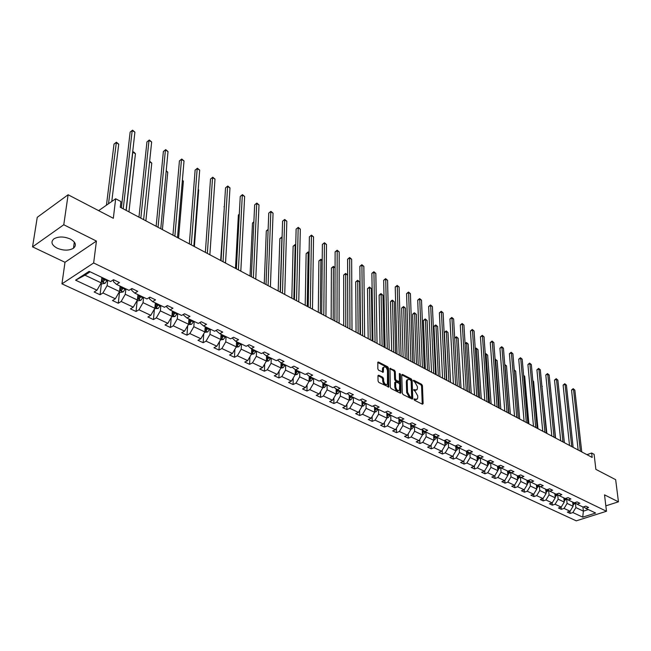 <?xml version="1.0" encoding="UTF-8"?>
<svg xmlns="http://www.w3.org/2000/svg" width="651" height="651" viewBox="0 0 651 651"><rect width="100%" height="100%" fill="white"/><g stroke="black" fill="none" stroke-linecap="round" stroke-linejoin="round"><path stroke-width="0.98" d="M413.971 399.307L414.524 400.275L422.426 404.222L423.126 403.587L422.434 385.669L421.661 384.31L413.824 380.265L413.328 380.689L414.899 382.178L417.381 386.572L417.437 388.061L417.055 389.705L413.654 389.957L415.224 391.438L417.714 395.849L417.771 397.354L417.372 399.03L413.971 399.307M57.117 248.161C63.481 250.757 68.933 250.773 73.473 248.234C76.769 245.215 75.719 242.148 70.324 239.023C64.018 236.403 58.549 236.337 53.927 238.836C50.526 241.928 51.584 245.036 57.117 248.161M605.837 505.851L618.45 501.815L615.659 479.665L595.877 469.371L594.111 454.341L591.653 453.031L586.974 454.683M32.55 246.859L64.994 262.288L96.429 241.065L63.774 224.758L32.55 246.859L37.253 217.312L68.111 194.763L113.331 218.288L115.658 198.758L98.651 210.647M63.774 224.758L68.111 194.763M378.736 375.228L377.954 375.847L378.052 381.038L378.866 382.471L388.81 386.979L388.509 368.206L387.711 366.798L378.5 362.046L377.832 362.184L377.832 368.848L378.646 370.273L383.276 372.16L383.618 367.335C385.4 366.318 386.694 367.457 387.491 370.745L387.451 384.114C385.652 385.132 384.359 383.984 383.569 380.68L383.529 378.654L382.715 377.238L378.736 375.228L377.987 375.562M115.658 198.758L120.948 201.582L120.289 207.27L592.166 457.433L591.653 453.031M96.429 241.065L93.654 262.971L606.488 511.263L576.273 520.841L61.951 283.852L93.654 262.971M618.45 501.815L604.519 494.858L606.488 511.263M402.294 393.163L403.083 394.563L412.026 399.03L412.742 398.396L412.132 380.363L411.351 378.988L402.489 374.423L401.765 375.025L402.294 393.163M400.21 393.131L391.096 388.574L390.291 387.166L389.973 368.417L394.498 370.297L395.287 371.697L395.482 379.037L396.272 380.436L399.462 381.624L399.364 373.495L400.43 374.048L400.951 392.496L400.21 393.131M89.138 271.329L110.589 281.566L113.51 279.71L119.459 282.567L116.537 284.406L128.988 290.346L131.917 288.539L137.727 291.322L134.79 293.121L146.947 298.915L149.885 297.149L155.548 299.867L152.611 301.625L164.475 307.28L167.421 305.555L172.954 308.208L170.009 309.925L181.588 315.45L184.542 313.766L189.937 316.353L186.992 318.03L198.303 323.425L201.257 321.781L206.53 324.304L203.584 325.948L214.635 331.221L217.589 329.609L222.74 332.075L219.786 333.678L230.592 338.837L233.546 337.259L238.583 339.667L235.629 341.238L246.184 346.275L249.138 344.737L254.061 347.097L251.107 348.627L261.433 353.558L264.387 352.045L269.197 354.347L266.251 355.853L276.341 360.67L279.295 359.189L284.007 361.443L281.053 362.916L290.924 367.628L293.878 366.179L298.483 368.393L295.538 369.825L305.197 374.439L308.143 373.023L312.651 375.179L309.705 376.595L319.161 381.104L322.107 379.712L326.517 381.828L323.571 383.211L332.832 387.63L335.77 386.263L340.091 388.338L337.153 389.689L346.21 394.018L349.156 392.683L353.379 394.709L350.441 396.036L359.319 400.267L362.257 398.957L366.399 400.943L363.461 402.245L372.152 406.395L375.09 405.109L379.142 407.054L376.213 408.332L384.733 412.4L387.654 411.139L391.633 413.043L388.712 414.296L397.053 418.276L399.974 417.047L403.872 418.91L400.951 420.139L409.137 424.045L412.05 422.833L415.867 424.664L412.954 425.868L420.977 429.693L423.882 428.504L427.626 430.303L424.721 431.483L432.589 435.234L435.486 434.071L439.156 435.828L436.26 436.992L443.974 440.67L446.871 439.523L450.468 441.248L447.579 442.387L455.139 446L458.027 444.877L461.559 446.57L458.678 447.685L466.1 451.224L468.98 450.126L472.447 451.786L469.566 452.884L476.849 456.359L479.722 455.277L483.123 456.904L480.251 457.978L487.404 461.396L490.268 460.33L493.604 461.925L490.74 462.991L497.755 466.336L500.611 465.294L503.89 466.865L501.034 467.898L507.926 471.186L510.775 470.16L513.989 471.706L511.149 472.724L517.911 475.954L520.751 474.945L523.909 476.459L521.069 477.46L527.717 480.633L530.549 479.641L533.649 481.13L530.817 482.114L537.344 485.231L540.167 484.254L543.219 485.711L540.395 486.688L546.807 489.747L549.623 488.787L552.618 490.219L549.802 491.171L556.1 494.182L558.908 493.238L561.846 494.646L559.046 495.582L565.239 498.536L568.03 497.608L570.927 499L568.136 499.919L574.215 502.824L577.006 501.913L579.846 503.272L577.063 504.183L583.044 507.039L585.819 506.136L588.61 507.479L585.835 508.374L595.616 513.037L582.71 517.146L572.88 512.549L570.154 513.427L567.338 512.117L570.064 511.238L564.059 508.431L561.325 509.326L558.468 507.992L561.203 507.096L555.083 504.24L552.349 505.143L549.436 503.793L552.178 502.881L545.961 499.976L543.211 500.896L540.249 499.52L542.999 498.593L536.676 495.639L533.918 496.575L530.907 495.175L533.665 494.231L527.229 491.22L524.462 492.172L521.394 490.748L524.161 489.788L517.61 486.728L514.843 487.697L511.719 486.248L514.493 485.272L507.829 482.155L505.046 483.14L501.864 481.667L504.647 480.674L497.86 477.5L495.069 478.501L491.839 476.996L494.63 475.987L487.713 472.756L484.922 473.782L481.626 472.244L484.425 471.218L477.386 467.931L474.579 468.972L471.226 467.41L474.034 466.368L466.857 463.016L464.049 464.073L460.631 462.479L463.447 461.421L456.139 458.003L453.324 459.077L449.841 457.458L452.657 456.375L445.211 452.901L442.387 453.991L438.839 452.347L441.671 451.241L434.079 447.701L431.255 448.816L427.634 447.131L430.466 446.008L422.735 442.395L419.895 443.534L416.217 441.817L419.049 440.678L411.172 436.992L408.323 438.147L404.564 436.398L407.412 435.234L399.372 431.483L396.524 432.663L392.691 430.872L395.548 429.693L387.345 425.86L384.489 427.064L380.583 425.241L383.439 424.037L375.074 420.131L372.217 421.352L368.23 419.496L371.094 418.267L362.558 414.28L359.694 415.525L355.625 413.629L358.489 412.376L349.782 408.307L346.918 409.585L342.768 407.648L345.632 406.37L336.746 402.22L333.873 403.514L329.634 401.545L332.506 400.235L323.433 395.995L320.561 397.322L316.231 395.312L319.112 393.977L309.843 389.648L306.963 390.999L302.552 388.94L305.425 387.581L295.961 383.162L293.08 384.538L288.572 382.438L291.453 381.055L281.785 376.538L278.905 377.938L274.291 375.798L277.171 374.382L267.292 369.768L264.412 371.2L259.7 369.011L262.581 367.563L252.482 362.851L249.602 364.316L244.792 362.07L247.673 360.597L237.346 355.772L234.466 357.269L229.543 354.982L232.423 353.477L221.869 348.545L218.988 350.067L213.951 347.732L216.832 346.186L206.041 341.14L203.161 342.711L198.01 340.31L200.89 338.74L189.84 333.581L186.967 335.175L181.694 332.726L184.575 331.115L173.272 325.834L170.399 327.469L165.004 324.955L167.877 323.311L156.305 317.908L153.433 319.576L147.915 317.004L150.78 315.328L138.932 309.786L136.075 311.495L130.42 308.867L133.276 307.15L121.143 301.478L118.287 303.228L112.501 300.534L115.349 298.768L102.923 292.966L100.075 294.757L94.143 291.99L96.983 290.191L75.589 280.19L89.138 271.329M120.118 286.115L119.507 291.542L107.106 285.667L107.749 280.215M107.106 285.667L102.923 292.966M119.507 291.542L115.349 298.768M113.681 279.792L113.469 281.647L116.537 284.406M137.947 294.618L137.394 300.005L125.285 294.276L125.879 288.865M125.285 294.276L121.143 301.478M137.394 300.005L133.276 307.15M131.852 288.58L131.665 290.346L134.79 293.121M155.353 302.927L154.857 308.273L143.033 302.674L143.57 297.304M143.033 302.674L138.932 309.786M154.857 308.273L150.78 315.328M149.567 297.336L149.429 298.833L152.611 301.625M172.352 311.04L171.905 316.345L160.366 310.877L160.846 305.547M160.366 310.877L156.305 317.908M171.905 316.345L167.877 323.311M166.876 305.872L166.77 307.126L170.009 309.925M188.961 318.966L188.562 324.231L177.284 318.892L177.715 313.603M177.284 318.892L173.272 325.834M188.562 324.231L184.575 331.115M183.777 314.197L183.704 315.222L186.992 318.03M205.195 326.712L204.837 331.937L193.819 326.721L194.201 321.472M193.819 326.721L189.84 333.581M204.837 331.937L200.89 338.74M200.296 322.31L200.239 323.132L203.584 325.948M221.055 334.288L220.746 339.464L209.98 334.37L210.314 329.162M209.98 334.37L206.041 341.14M220.746 339.464L216.832 346.186M216.441 330.236L216.401 330.854L219.786 333.678M236.565 341.685L236.297 346.828L225.767 341.84L226.068 336.673M225.767 341.84L221.869 348.545M236.297 346.828L232.423 353.477M232.228 337.959L235.629 341.238M251.734 348.928L251.506 354.03L241.212 349.156L241.464 344.021M241.212 349.156L237.346 355.772M251.506 354.03L247.673 360.597M247.657 345.51L251.107 348.627M266.568 356.007L266.389 361.069L256.315 356.3L256.527 351.214M256.315 356.3L252.482 362.851M266.389 361.069L262.581 367.563M262.752 352.883L266.251 355.853M277.521 360.076L281.053 362.916L280.939 367.961L271.085 363.299L271.255 358.245M271.085 363.299L267.292 369.768M280.939 367.961L277.171 374.382M295.294 369.638L295.18 374.707L285.537 370.134L285.675 365.121M285.537 370.134L281.785 376.538M295.18 374.707L291.453 381.055M292.071 367.066L295.538 369.825M309.201 376.197L309.127 381.307L299.68 376.831L299.785 371.859M299.68 376.831L295.961 383.162M309.127 381.307L305.425 387.581M306.312 373.902L309.705 376.595M322.823 382.617L322.774 387.768L313.53 383.39L313.595 378.451M313.53 383.39L309.843 389.648M322.774 387.768L319.112 393.977M320.243 380.591L323.571 383.211M336.152 388.907L336.136 394.091L327.087 389.811L327.119 384.904M327.087 389.811L323.433 395.995M336.136 394.091L332.506 400.235M333.882 387.142L337.153 389.689M349.213 395.076L349.229 400.292L340.367 396.093L340.367 391.227M340.367 396.093L336.746 402.22M349.229 400.292L345.632 406.37M347.235 393.546L350.441 396.036M362.005 401.122L362.054 406.362L353.371 402.253L353.347 397.419M353.371 402.253L349.782 408.307M362.054 406.362L358.489 412.376M360.32 399.82L363.461 402.245M374.545 407.054L374.626 412.311L366.114 408.283L366.057 403.482M366.114 408.283L362.558 414.28M374.626 412.311L371.094 418.267M373.129 405.972L376.213 408.332M386.832 412.864L386.938 418.145L378.597 414.191L378.516 409.43M378.597 414.191L375.074 420.131M386.938 418.145L383.439 424.037M385.685 411.985L388.712 414.296M398.876 418.56L399.014 423.858L390.836 419.985L390.73 415.257M390.836 419.985L387.345 425.86M399.014 423.858L395.548 429.693M397.981 417.885L400.951 420.139M410.683 424.151L410.854 429.465L402.839 425.664L402.7 420.969M402.839 425.664L399.372 431.483M410.854 429.465L407.412 435.234M410.04 423.671L412.954 425.868M422.263 429.636L422.466 434.958L414.597 431.239L414.443 426.576M414.597 431.239L411.172 436.992M422.466 434.958L419.049 440.678M421.856 429.334L424.721 431.483M433.623 435.023L433.851 440.353L426.136 436.699L425.957 432.069M426.136 436.699L422.735 442.395M433.851 440.353L430.466 446.008M433.444 434.892L436.26 436.992M444.771 440.353L445.024 445.642L437.456 442.053L437.252 437.464M437.456 442.053L434.079 447.701M445.024 445.642L441.671 451.241M444.812 440.336L447.579 442.387M455.716 445.772L455.985 450.826L448.563 447.31L448.336 442.745M448.563 447.31L445.211 452.901M455.985 450.826L452.657 456.375M455.96 445.683L458.678 447.685M466.466 451.086L466.743 455.92L459.46 452.469L459.207 447.937M459.46 452.469L456.139 458.003M466.743 455.92L463.447 461.421M466.897 450.923L469.566 452.884M477.012 456.294L477.305 460.916L470.152 457.531L469.884 453.031M470.152 457.531L466.857 463.016M477.305 460.916L474.034 466.368M477.631 456.066L480.251 457.978M487.371 461.38L487.672 465.831L480.65 462.503L480.357 458.035M480.65 462.503L477.386 467.931M487.672 465.831L484.425 471.218M488.169 461.111L490.74 462.991M497.527 466.23L497.852 470.649L490.952 467.385L490.642 462.918M490.952 467.385L487.713 472.756M497.852 470.649L494.63 475.987M497.576 466.889L498.064 467.117L498.495 466.067L501.034 467.898M507.511 470.99L507.845 475.376L501.075 472.17L500.741 467.687M501.075 472.17L497.86 477.5M507.845 475.376L504.647 480.674M508.659 470.925L511.149 472.724M517.309 475.669L517.659 480.023L511.011 476.874L510.661 472.374M511.011 476.874L507.829 482.155M517.659 480.023L514.493 485.272M518.627 475.694L521.069 477.46M526.936 480.259L527.31 484.596L520.776 481.496L520.401 476.98M520.776 481.496L517.61 486.728M527.31 484.596L524.161 489.788M528.417 480.389L530.817 482.114M536.4 484.775L536.782 489.08L530.362 486.037L529.971 481.504M530.362 486.037L527.229 491.22M536.782 489.08L533.665 494.231M538.035 484.987L540.395 486.688M545.701 489.218L546.099 493.491L539.785 490.496L539.378 485.955M539.785 490.496L536.676 495.639M546.099 493.491L542.999 498.593L543.211 500.896M547.483 489.511L549.802 491.171M554.839 493.572L555.246 497.82L549.045 494.882L548.614 490.325M549.045 494.882L545.961 499.976M555.246 497.82L552.178 502.881M556.768 493.954L559.046 495.582M563.823 497.86L564.246 502.076L558.151 499.195L557.695 494.622M558.151 499.195L555.083 504.24M564.246 502.076L561.203 507.096M565.882 498.324L568.136 499.919M572.652 502.076L573.092 506.266L567.094 503.426L566.63 498.853M567.094 503.426L564.059 508.431M573.092 506.266L570.064 511.238M574.849 502.613L577.063 504.183M582.93 506.983L583.386 511.141L575.891 507.593L575.411 503.011M575.891 507.593L572.88 512.549M582.71 517.146L583.386 511.141L588.317 509.554M64.994 262.288L61.951 283.852M90.131 271.809L84.964 275.186L101.182 282.868L101.849 277.399M583.662 506.836L585.835 508.374M101.182 282.868L96.983 290.191M75.589 280.19L84.964 275.186M569.934 511.279L570.154 513.427M561.105 507.121L561.325 509.326M552.129 502.897L552.349 505.143M533.706 494.158L533.918 496.575M524.25 489.65L524.462 492.172M514.632 485.052L514.843 487.697M504.834 480.365L505.046 483.14M494.866 475.596L495.069 478.501M484.718 470.73L484.922 473.782M474.384 465.782L474.579 468.972M463.862 460.729L464.049 464.073M453.137 455.578L453.324 459.077M442.216 450.329L442.387 453.991M431.092 444.975L431.255 448.816M419.749 439.506L419.895 443.534M408.193 433.932L408.323 438.147M396.41 428.236L396.524 432.663M384.399 422.426L384.489 427.064M372.144 416.485L372.217 421.352M359.653 410.423L359.694 415.525M346.902 404.222L346.918 409.585M333.898 397.891L333.873 403.514M320.618 391.414L320.561 397.322M307.069 384.79L306.963 390.999M293.235 378.019L293.08 384.538M279.108 371.078L278.905 377.938M264.68 363.982L264.412 371.2M249.943 356.707L249.602 364.316M234.889 349.253L234.466 357.269M219.493 341.62L218.988 350.067M203.763 333.784L203.161 342.711M187.683 325.744L186.967 335.175M171.237 317.493L170.399 327.469M154.425 309.022L153.433 319.576M137.206 300.436L136.075 311.495M119.532 292.079L118.287 303.228M101.434 283.519L100.075 294.757M413.987 399.429L416.355 399.592M416.038 390.266L413.662 390.095M422.255 404.133L421.571 386.043L420.806 384.684L413.352 380.843M411.863 398.949L411.269 380.745L410.488 379.37L401.773 374.878M411.155 397.2L411.652 396.752L411.123 380.925L409.495 379.403L407.567 379.761L407.2 381.356L407.542 392.203L410.057 396.654L411.155 397.2L410.285 397.574L411.286 397.24M407.729 379.557L406.704 380.143L406.33 381.738L407.2 381.356M410.285 397.574L409.186 397.029L406.672 392.586L406.33 381.738M389.868 368.751L393.635 370.688L394.498 370.297M399.039 381.811L397.973 382.129L395.401 380.827L394.612 379.427L394.425 372.087L393.635 370.688M400.072 393.058L399.372 373.82M395.678 386.718C396.451 389.957 397.712 391.096 399.47 390.144L399.673 384.554L398.876 383.154L395.686 381.982L395.678 386.718L394.807 387.101C395.499 390.201 396.728 391.381 398.502 390.657M395.238 382.178L394.701 382.869L395.564 382.479M394.807 387.101L394.701 382.869M386.458 384.668C384.643 385.408 383.382 384.204 382.69 381.071L382.65 379.053L381.844 377.637L377.971 375.676M383.732 367.172L382.747 367.734L382.454 369.011L383.325 368.612M382.511 372.234L382.454 369.011M388.045 387.052L387.646 368.604L386.849 367.197L377.735 362.501M572.994 505.371L575.126 502.816M556.166 396.133L560.698 440.751M572.888 504.362L573.913 502.678M573.246 502.36L572.782 503.361M580.375 451.184L573.49 389.282L574.833 390.063L581.742 451.908M578.153 450.004L571.545 390.055L573.49 389.282L573.189 388.671L574.833 390.063M571.545 390.055L573.189 388.671M564.157 501.205L566.337 498.642M564.059 500.196L565.117 498.479M564.433 498.153L563.953 499.187M555.604 438.058L550.795 391.251M555.165 496.965L557.394 494.402M555.067 495.956L556.182 494.15M555.466 493.873L554.969 494.947M546.856 433.411L541.901 386.165M541.884 385.97L542.324 386.409M571.741 446.61L565.06 384.334L566.419 385.132L573.132 447.351M569.519 445.43L563.107 385.115L565.06 384.334L564.759 383.724L566.419 385.132M563.107 385.115L564.759 383.724M562.96 441.956L556.483 379.305L557.866 380.119L564.376 442.704M560.739 440.776L554.522 380.103L556.483 379.305L556.198 378.695L557.866 380.119M554.522 380.103L556.198 378.695M546.018 492.661L548.297 490.097M545.929 491.651L547.149 489.625M546.344 489.528L545.831 490.626M537.954 428.692L533.584 381.413L532.852 380.99M532.819 380.656L533.584 381.413M554.034 437.22L547.76 374.195L549.167 375.017L555.474 437.985M551.812 436.04L545.798 375L547.76 374.195L547.483 373.593L549.167 375.017M545.798 375L547.483 373.593M536.709 488.274L539.036 485.711M536.619 487.273L537.962 485.019M537.067 485.093L536.53 486.232M528.897 423.899L524.698 376.327L523.656 375.733M523.607 375.245L524.698 376.327M544.952 432.41L538.898 369.003L540.33 369.841L546.417 433.184M542.731 431.231L536.929 369.817L538.898 369.003L538.629 368.393L540.33 369.841M536.929 369.817L538.629 368.393M527.245 483.815L529.613 481.252M527.155 482.814L528.547 480.479M527.627 480.593L527.066 481.764M519.693 419.016L515.673 371.168L514.29 370.378M514.249 369.882L515.673 371.168M535.716 427.512L529.89 363.714L531.338 364.568L537.205 428.301M533.495 426.332L527.912 364.552L529.89 363.714L529.629 363.112L531.338 364.568M527.912 364.552L529.629 363.112M517.602 479.274L520.027 476.711M517.521 478.273L518.945 475.922M518.066 475.897L517.439 477.216M510.335 414.052L506.486 365.911L504.997 365.065L508.813 413.247M504.737 364.479L506.486 365.911M504.777 364.462L504.794 365.154M526.317 422.523L520.727 358.343L522.2 359.214L527.831 423.329M524.096 421.352L518.741 359.189L520.727 358.343L520.475 357.741L522.2 359.214M518.741 359.189L520.475 357.741M507.788 474.652L510.27 472.089M507.715 473.659L509.163 471.291M508.366 471.031L507.634 472.585M500.806 409.007L497.144 360.573L495.639 359.71L499.268 408.185M495.077 359.262L497.144 360.573M495.419 359.108L495.639 359.71L495.126 359.93M516.748 417.454L511.401 352.883L512.907 353.762L518.294 418.276M514.526 416.282L509.416 353.737L511.401 352.883L511.165 352.281L512.907 353.762M509.416 353.737L511.165 352.281M497.795 469.949L500.334 467.394M498.064 467.117L497.73 468.956L499.211 466.572M491.114 403.864L487.648 355.145L486.11 354.266L489.544 403.034M485.239 353.957L485.906 353.664L487.648 355.145M485.906 353.664L486.11 354.266L485.288 354.624M507.015 412.295L501.921 347.317L503.451 348.22L508.586 413.125M504.794 411.115L499.927 348.195L501.921 347.317L501.693 346.723L503.451 348.22M499.927 348.195L501.693 346.723M487.623 465.164L490.219 462.609M487.518 463.024L487.599 464.139L489.072 461.771M488.356 461.242L487.485 463.073M481.252 398.64L477.989 349.62L476.426 348.724L479.657 397.794M475.238 348.716L476.231 348.13L477.989 349.62M476.231 348.13L476.426 348.724L475.271 349.237M497.104 407.038L492.27 341.669L493.832 342.581L498.707 407.884M494.89 405.866L490.276 342.556L492.27 341.669L492.058 341.075L493.832 342.581M490.276 342.556L492.058 341.075M477.264 460.281L479.917 457.734M477.199 459.289L478.754 456.88M478.021 456.343L477.134 458.19M471.218 393.318L468.159 343.997L466.572 343.085L469.591 392.455M465.058 343.468L466.393 342.491L468.159 343.997M466.393 342.491L466.572 343.085L465.074 343.769M487.013 401.691L482.456 335.908L484.043 336.844L488.641 402.554M484.8 400.52L480.454 336.819L482.456 335.908L482.253 335.322L484.043 336.844M480.454 336.819L482.253 335.322M466.71 455.318L467.434 455.22L469.42 452.779M466.653 454.325L468.24 451.908M467.491 451.355L466.588 453.21M461.006 387.898L458.166 338.276L456.546 337.356L459.346 387.019M454.683 338.138L456.375 336.762L458.166 338.276M456.375 336.762L456.546 337.356L454.691 338.203M476.735 396.239L472.471 330.057L474.083 331.001L478.395 397.126M474.53 395.076L470.461 330.977L472.471 330.057L472.276 329.463L474.083 331.001M470.461 330.977L472.276 329.463M455.952 450.264L456.75 450.15L458.735 447.717M450.598 382.389L447.986 332.458L446.342 331.522L444.364 332.433L446.789 380.363M455.903 449.255L457.531 446.838M456.766 446.277L455.846 448.14M444.364 332.433L446.179 330.928L446.342 331.522L448.913 381.494M446.179 330.928L447.986 332.458M466.279 390.698L462.3 324.092L463.943 325.052L467.963 391.593M464.073 389.526L460.29 325.028L462.3 324.092L462.12 323.506L463.943 325.052M460.29 325.028L462.12 323.506M444.999 445.105L445.862 444.991L447.864 442.525M440.011 376.774L437.627 326.533L435.95 325.581L433.973 326.509L436.17 374.74M444.95 444.096L446.61 441.671M445.837 441.093L444.893 442.981M433.973 326.509L435.014 325.362L435.804 324.995L435.95 325.581L438.294 375.863M435.804 324.995L437.627 326.533M455.619 385.042L451.949 318.022L453.625 319.006L457.336 385.962M453.413 383.878L449.931 318.982L451.949 318.022L451.786 317.444L453.625 319.006M449.931 318.982L451.786 317.444M433.835 439.856L434.77 439.726L436.78 437.236M429.221 371.054L427.089 320.512L425.38 319.535L423.394 320.479L425.363 369.003M433.786 438.831L435.486 436.414M434.697 435.82L433.737 437.724M423.394 320.479L425.249 318.949L425.38 319.535L427.479 370.126M425.249 318.949L427.089 320.512M444.755 379.289L441.411 311.845L443.111 312.846L446.513 380.217M442.566 378.125L439.384 312.814L441.411 311.845L441.256 311.268L443.111 312.846M439.384 312.814L441.256 311.268M422.45 434.51L423.459 434.363L425.485 431.849M418.235 365.227L416.347 314.368L414.614 313.375L412.628 314.343L414.345 363.168M422.409 433.468L424.151 431.052M423.345 430.449L422.369 432.362M412.628 314.343L413.702 313.18L414.492 312.797L414.614 313.375L416.461 364.283M414.492 312.797L416.347 314.368M433.696 373.422L430.677 305.555L432.41 306.572L435.478 374.374M431.507 372.266L428.651 306.54L430.677 305.555L430.539 304.977L432.41 306.572M428.651 306.54L430.539 304.977M410.838 429.05L411.937 428.895L413.971 426.348M407.046 359.295L405.418 308.118L403.653 307.109L401.659 308.086L403.132 357.22M410.805 428L412.588 425.591M411.774 424.973L410.773 426.893M401.659 308.086L403.547 306.531L403.653 307.109L405.231 358.335M403.547 306.531L405.418 308.118M422.418 367.449L419.749 299.151L421.514 300.184L424.24 368.409M420.237 366.285L417.714 300.152L419.749 299.151L419.618 298.573L421.514 300.184M417.714 300.152L419.618 298.573M399.006 423.492L400.186 423.321L402.237 420.749M395.637 353.249L394.286 301.755L392.48 300.721L390.494 301.722L391.699 351.158M398.973 422.418L400.804 420.025M398.908 419.854L399.633 420.204L399.974 419.39L399.405 420.668M399.633 420.204L398.949 421.327M390.494 301.722L391.601 300.55L392.398 300.152L392.48 300.721L393.79 352.272M392.398 300.152L394.286 301.755M410.927 361.354L408.616 292.616L410.415 293.674L412.783 362.338M408.747 360.198L406.574 293.642L408.616 292.616L408.502 292.055L410.415 293.674M406.574 293.642L408.502 292.055M386.938 417.82L388.199 417.641L390.266 415.037M384.017 347.089L382.943 295.269L381.112 294.219L379.118 295.237L380.046 344.981M386.914 416.721L388.785 414.329M387.963 413.727L387.361 416.542M387.931 413.702L386.889 415.639M379.118 295.237L380.241 294.057L381.038 293.65L381.112 294.219L382.137 346.088M381.038 293.65L382.943 295.269M399.209 355.137L397.265 285.968L399.104 287.042L401.097 356.146M397.037 353.989L395.23 287.01L397.265 285.968L397.175 285.407L399.104 287.042M395.23 287.01L397.175 285.407M374.618 412.042L375.977 411.839L378.052 409.21M372.169 340.807L371.395 288.662L369.524 287.587L367.522 288.629L368.173 338.691M374.602 410.911L376.547 408.494M375.7 407.941L375.106 410.724M375.651 407.9L374.585 409.853M367.522 288.629L369.467 287.026L369.524 287.587L370.256 339.789M369.467 287.026L371.395 288.662M387.255 348.806L385.709 279.189L387.573 280.288L389.184 349.831M385.091 347.658L383.667 280.247L385.709 279.189L385.628 278.636L387.573 280.288M383.667 280.247L385.628 278.636M362.054 406.143L363.502 405.931L365.593 403.262M360.093 334.402L359.621 281.932L357.716 280.841L355.715 281.891L356.064 332.27M362.046 404.987L364.064 402.53M363.193 402.033L362.607 404.784M363.128 401.984L362.029 403.937M355.715 281.891L357.676 280.28L357.716 280.841L358.14 333.369M357.676 280.28L359.621 281.932M375.066 342.345L373.926 272.281L375.83 273.396L377.035 343.386M372.917 341.205L371.876 273.363L373.926 272.281L373.861 271.727L375.83 273.396M371.876 273.363L373.861 271.727M349.229 400.121L350.775 399.893L352.883 397.2M347.78 327.876L347.626 275.064L345.681 273.957L343.671 275.031L343.728 325.728M349.229 398.933L351.32 396.451M350.425 396.02L349.856 398.729M350.336 395.954L349.221 397.907M343.671 275.031L345.657 273.404L345.681 273.957L345.787 326.818M345.657 273.404L347.626 275.064M362.64 335.753L361.915 265.242L363.852 266.381L364.65 336.819M360.491 334.614L359.865 266.34L361.915 265.242L361.866 264.697L363.852 266.381M359.865 266.34L361.866 264.697M336.136 393.977L337.796 393.733L339.912 391.007M335.07 267.886L333.41 266.943L331.408 268.033L331.139 319.055M336.144 392.748L338.308 390.242M337.421 389.819L336.836 392.545M337.299 389.762L336.144 391.756M331.408 268.033L333.41 266.389L333.182 320.137M333.41 266.389L335.07 267.74M349.953 329.032L349.668 258.065L351.646 259.22L352.004 330.114M347.821 327.901L347.61 259.179L349.668 258.065L349.636 257.519L351.646 259.22M347.61 259.179L349.636 257.519M322.774 387.711L324.532 387.443L326.664 384.684M322.221 260.538L320.902 259.79L318.892 260.905L318.298 312.244M322.782 386.434L323.547 386.238L325.036 383.911M324.149 383.488L323.547 386.238M324.003 383.415L322.79 385.482M318.892 260.905L320.919 259.244L320.333 313.326M320.919 259.244L322.221 260.221M337.006 322.164L337.177 250.741L339.195 251.921L339.098 323.278M334.883 321.041L335.119 251.88L337.177 250.741L337.169 250.204L339.195 251.921M335.119 251.88L337.169 250.204M309.119 381.315L310.999 381.022L313.147 378.231M309.111 253.044L308.151 252.49L306.141 253.63L305.197 305.303M309.144 379.981L309.974 379.793L311.479 377.434M310.6 377.019L309.974 379.793M310.421 376.937L309.16 379.069M306.141 253.63L308.183 251.953L307.215 306.369M308.183 251.953L309.119 252.539M323.791 315.157L324.434 243.271L326.493 244.475L325.931 316.296M321.684 314.042L322.375 244.434L324.45 242.742L326.493 244.475M322.375 244.434L324.45 242.742M295.131 374.781L297.173 374.463L299.33 371.64M295.733 245.394L295.139 245.053L293.129 246.216L291.827 298.215M295.212 373.389L296.115 373.21L297.629 370.826M296.758 370.411L296.115 373.21M296.555 370.313L295.228 372.518M293.129 246.216L295.196 244.524L293.837 299.281M295.196 244.524L295.741 244.833M310.307 308.013L311.438 235.654L313.538 236.883L312.488 309.168M308.208 306.898L309.38 236.842L311.471 235.125L313.538 236.883M309.38 236.842L311.471 235.125M280.85 368.116L283.055 367.766L285.228 364.91M282.078 237.582L279.849 238.648L278.18 290.981M280.98 366.643L281.964 366.489L283.486 364.08M282.615 363.665L281.964 366.489M282.388 363.551L281.004 365.838M279.849 238.648L281.94 236.94L280.174 292.039M296.53 300.705L298.174 227.874L300.323 229.136L298.752 301.885M294.447 299.598L296.115 229.087L298.231 227.362L300.323 229.136M296.115 229.087L298.231 227.362M266.251 361.305L268.627 360.923L270.816 358.034M268.122 229.836L266.308 230.926L264.249 283.592M266.43 359.751L267.496 359.621L269.034 357.179M268.171 356.772L267.496 359.621M267.911 356.65L266.462 359.002M266.308 230.926L268.139 229.372M282.461 293.243L284.642 219.94L286.831 221.226L284.731 294.455M280.394 292.153L282.583 221.177L284.715 219.436L286.831 221.226M282.583 221.177L284.715 219.436M251.327 354.347L253.882 353.932L256.087 351.003M253.866 222.211L252.49 223.049L250.025 276.048M251.571 352.696L252.718 352.598L254.264 350.132M253.41 349.725L252.718 352.598M253.117 349.587L251.595 352.02M252.49 223.049L253.882 221.755M268.082 285.626L270.824 211.844L273.062 213.154L270.409 286.855M266.031 284.536L268.765 213.105L270.922 211.339L273.062 213.154M268.765 213.105L270.922 211.339M236.077 347.211L238.811 346.788L241.025 343.818M239.283 214.439L238.38 215.001L235.491 268.35M236.37 345.478L237.607 345.429L239.169 342.931M238.315 342.524L237.607 345.429M237.997 342.369L236.427 344.867M238.38 215.001L239.299 214.155M253.394 277.839L256.722 203.568L259 204.91L255.77 279.1M251.359 276.765L254.655 204.853L256.844 203.079L259 204.91M254.655 204.853L256.844 203.079M220.526 339.855L223.399 339.472L225.628 336.469M224.383 206.538L220.656 260.481M220.827 338.072L222.154 338.089L223.732 335.566M222.886 335.159L222.154 338.089M222.528 334.988L220.868 337.6M223.977 206.79L224.383 206.416M238.38 269.88L242.31 195.129L244.638 196.488L240.813 271.166M236.37 268.814L240.252 196.439L242.457 194.641L244.638 196.488M240.252 196.439L242.457 194.641M204.609 332.327L207.636 332.002L209.882 328.958M204.943 330.448L206.351 330.586L207.946 328.031M207.108 327.632L206.351 330.586M206.717 327.445L204.951 330.22M223.033 261.743L227.598 186.495L229.974 187.895L225.515 263.061M221.039 260.685L225.531 187.838L227.769 186.023L229.974 187.895M225.531 187.838L227.769 186.023M188.334 324.621L191.516 324.353L193.778 321.269M190.531 319.722L188.839 322.408L190.182 322.904L191.793 320.316M190.963 319.926L190.182 322.904M194.38 246.55L198.685 189.897L198.189 189.62M198.213 189.392L198.685 189.897M207.335 253.418L212.56 177.682L214.993 179.106L209.874 254.769M205.366 252.376L210.501 179.049L212.763 177.218L214.993 179.106M210.501 179.049L212.763 177.218M171.677 316.744L175.021 316.532L177.3 313.4M173.98 311.821L172.279 314.531L173.646 315.051L175.265 312.431M174.444 312.041L173.646 315.051M178.569 238.168L183.379 181.149L182.361 180.563M182.394 180.091L183.379 181.149M191.28 244.906L197.188 168.674L199.678 170.131L193.876 246.29M189.335 243.873L195.129 170.074L197.424 168.218L199.678 170.131M195.129 170.074L197.424 168.218M154.621 308.672L158.136 308.525L160.431 305.352M157.029 303.732L155.32 306.458L156.712 307.012L158.348 304.359M157.542 303.976L156.712 307.012M162.4 229.6L167.746 172.206L166.168 171.303M166.217 170.708L167.746 172.206M174.859 236.199L181.483 159.462L184.021 160.952L177.511 237.607M172.93 235.182L179.424 160.895L181.743 159.023L184.021 160.952M179.424 160.895L181.743 159.023M137.158 300.412L138.028 300.827L140.852 300.323L143.155 297.108M139.68 295.448L137.971 298.199L139.379 298.776L141.023 296.091M140.234 295.709L139.379 298.776M145.865 220.835L151.764 163.067L149.6 161.83M149.665 161.236L151.764 163.067M158.047 227.289L165.419 150.047L168.023 151.569L160.764 228.729M156.15 226.288L163.368 151.504L165.712 149.616L168.023 151.569M163.368 151.504L165.712 149.616M119.271 291.949L120.297 292.437L123.153 291.925L125.472 288.67M121.908 286.969L120.191 289.744L121.623 290.346L123.291 287.628M122.502 287.254L121.623 290.346M128.947 211.86L135.432 153.726L132.78 152.212L126.196 210.403M132.658 152.114L133.121 151.773L134.187 152.383L135.432 153.726M133.121 151.773L132.633 152.318M140.836 218.166L148.998 140.421L151.65 141.975L143.619 219.639M138.964 217.174L146.947 141.91L149.315 139.998L151.65 141.975M146.947 141.91L149.315 139.998M100.946 283.283L102.142 283.852L105.023 283.331L107.358 280.02M111.777 201.468L118.726 144.172L116.008 142.618L114.015 144.107L106.455 205.195M103.704 278.278L101.987 281.077L103.436 281.712L105.12 278.954M104.347 278.587L103.436 281.712M114.015 144.107L116.391 142.195L108.505 203.763M116.391 142.195L118.726 144.172M123.218 208.825L132.194 130.566L134.912 132.161L126.066 210.338M121.379 207.848L130.143 132.096L132.552 130.159L134.912 132.161M130.143 132.096L132.552 130.159M414.63 399.747L415.501 399.372M413.678 389.729L414.15 389.518M414.305 390.421L415.175 390.039M413.352 380.477L413.824 380.265M420.806 384.684L421.661 384.31M421.571 386.043L422.434 385.669M422.263 403.954L423.126 403.587M414.003 399.063L414.475 398.86M401.797 374.732L402.489 374.423M410.488 379.37L411.351 378.988M411.269 380.745L412.132 380.363M411.871 398.77L412.742 398.396M406.672 392.586L407.542 392.203M409.186 397.029L410.057 396.654M389.892 368.629L390.616 368.295M394.425 372.087L395.287 371.697M394.612 379.427L395.482 379.037M395.401 380.827L396.272 380.436M397.973 382.129L398.843 381.746M399.568 374.431L400.43 374.048M400.08 392.878L400.951 392.496M381.844 377.637L382.715 377.238M382.65 379.053L383.529 378.654M382.69 381.071L383.569 380.68M382.511 372.079L383.382 371.68M377.751 362.395L378.5 362.046M386.849 367.197L387.711 366.798M387.646 368.604L388.509 368.206M388.053 386.873L388.924 386.482M573.718 503.182L574.776 503.687M564.913 498.983L565.988 499.496M555.954 494.711L557.053 495.24M546.848 490.374L547.963 490.903M537.58 485.955L538.719 486.5M528.148 481.463L529.304 482.009M526.993 480.91L527.416 481.113M518.554 476.882L519.726 477.443M517.366 476.32L517.805 476.532M507.772 474.384L508.211 474.595M508.781 472.227L509.977 472.797M507.56 471.649L508.024 471.869M497.779 469.648L498.275 469.884M498.837 467.491L500.058 468.069M487.599 464.822L488.169 465.091M488.706 462.666L489.951 463.252M487.412 462.047L487.925 462.283M477.24 459.907L477.867 460.208M478.395 457.743L479.665 458.353M477.061 457.108L477.598 457.368M477.207 458.084L477.281 459.24M466.686 454.903L467.377 455.228M467.898 452.738L469.184 453.356M466.523 452.087L467.076 452.347M466.694 453.055L466.767 454.252M455.928 449.8L456.693 450.158M457.197 447.636L458.507 448.262M455.781 446.968L456.359 447.245M455.993 447.937L456.058 449.166M444.975 444.609L445.805 444.999M446.293 442.444L447.628 443.079M444.836 441.752L445.447 442.037M445.089 442.713L445.146 443.982M433.81 439.311L434.705 439.734M435.185 437.147L436.544 437.798M433.68 436.43L434.323 436.74M433.973 437.391L434.03 438.701M422.426 433.908L423.402 434.372M423.858 431.751L425.249 432.41M422.312 431.011L422.979 431.328M422.645 431.963L422.702 433.322M410.822 428.407L411.871 428.903M412.319 426.25L413.735 426.926M410.724 425.494L411.416 425.819M411.106 426.429L411.147 427.837M398.99 422.792L400.121 423.337M400.544 420.636L401.993 421.327M399.332 420.79L399.372 422.247M386.922 417.071L388.134 417.649M388.541 414.915L390.014 415.623M386.857 414.109L387.605 414.475M374.61 411.229L375.912 411.855M376.302 409.08L377.8 409.796M374.561 408.25L375.35 408.625M362.046 405.272L363.437 405.939M363.811 403.124L365.341 403.856M362.013 402.269L362.835 402.66M349.229 399.193L350.718 399.901M351.06 397.053L352.63 397.794M349.213 396.174L350.067 396.581M336.144 392.992L337.731 393.741M338.056 390.852L339.651 391.609M336.152 389.941L337.039 390.364M322.782 386.653L324.467 387.451M324.768 384.521L326.403 385.294M322.815 383.585L323.742 384.025M309.144 380.184L310.934 381.03M311.211 378.052L312.879 378.849M309.192 377.092L310.153 377.556M295.204 373.576L297.108 374.48M297.361 371.452L299.061 372.266M295.277 370.46L296.286 370.94M280.972 366.822L282.99 367.782M283.218 364.715L284.951 365.536M281.069 363.689L282.111 364.186M266.43 359.93L268.562 360.939M268.757 357.822L270.539 358.668M266.544 356.764L267.634 357.285M251.563 352.875L253.817 353.941M253.988 350.775L255.802 351.646M251.701 349.693L252.832 350.23M236.362 345.665L238.746 346.796M238.884 343.582L240.74 344.469M236.525 342.459L237.705 343.02M220.819 338.292L223.334 339.488M223.439 336.217L225.344 337.128M221.006 335.062L222.243 335.647M204.919 330.757L207.571 332.01M207.653 328.69L209.589 329.618M205.138 327.494L206.424 328.104M188.652 323.042L191.451 324.369M191.492 320.992L193.477 321.936M188.904 319.755L190.238 320.39M172.002 315.149L174.956 316.541M174.964 313.115L176.999 314.083M172.287 311.837L173.671 312.496M154.962 307.06L158.071 308.533M158.038 305.042L160.122 306.035M155.28 303.732L156.72 304.416M137.516 298.785L140.779 300.339M140.714 296.791L142.846 297.8M137.857 295.424L139.363 296.14M119.646 290.313L123.08 291.941M122.974 288.328L125.155 289.37M120.028 286.928L121.591 287.669M101.336 281.631L104.949 283.34M104.795 279.67L107.033 280.736M101.751 278.213L103.379 278.994M74.32 242.091L73.473 248.234M412.213 399.087L412.62 398.917M406.704 380.143L407.567 379.761M394.815 382.365L395.686 381.982M400.406 393.196L400.829 393.009M382.747 367.734L383.618 367.335M382.829 372.364L383.276 372.16M388.362 387.182L388.81 386.979"/></g></svg>
